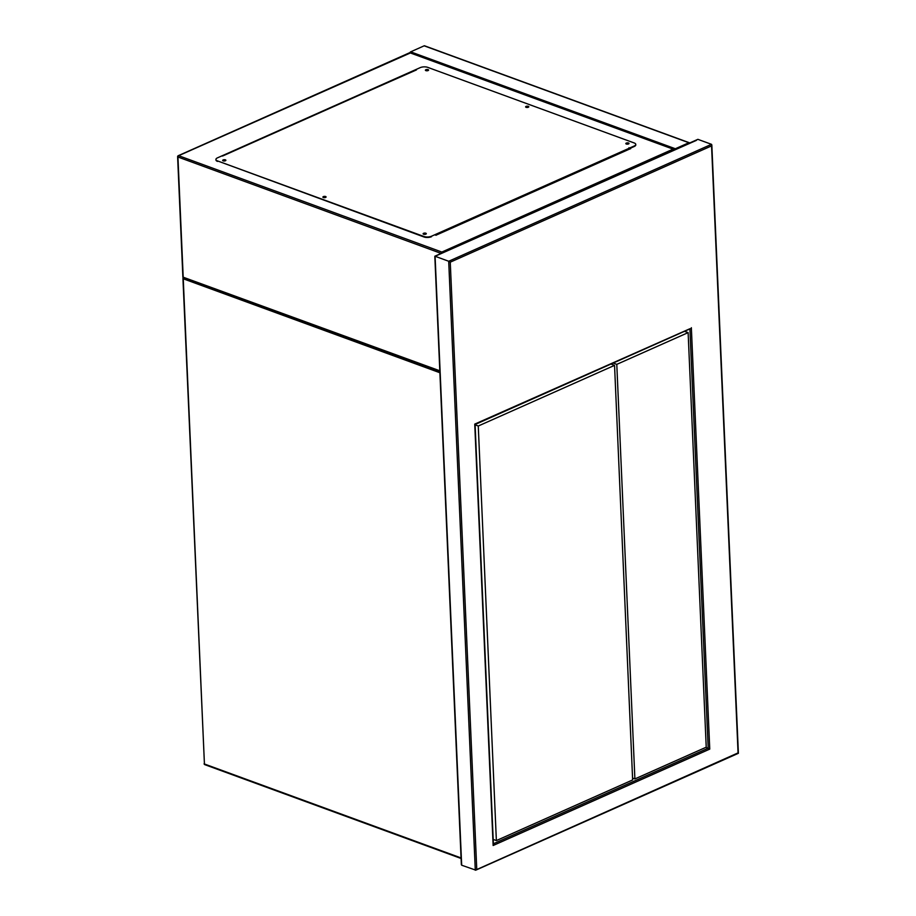 <?xml version="1.0" encoding="UTF-8"?>
<svg xmlns="http://www.w3.org/2000/svg" width="916" height="916" viewBox="0 0 916 916"><rect width="100%" height="100%" fill="white"/><g stroke="black" fill="none" stroke-linecap="round" stroke-linejoin="round"><path stroke-width="1.37" d="M689.508 142.885A1.065 0.698 110.1 0 0 688.866 142.736L675.355 148.747A1.065 0.698 110.1 0 0 674.748 149.457M410.002 52.647A1.065 0.698 -69.9 0 1 410.643 51.846L424.154 45.823A1.065 0.698 -69.9 0 1 424.852 46.086M628.307 144.018L626.578 144.087M528.097 107.332L526.356 107.401M427.887 70.647L426.146 70.715M225.164 160.85L223.424 160.93M325.375 197.535L323.634 197.616M425.585 234.221L423.856 234.301M415.841 69.582L220.63 156.453M435.283 235.034L630.494 148.163M629.899 148.426L630.655 148.701M222.439 156.018L415.692 70.028M409.933 53.151L178.643 155.697L441.844 252.049L673.088 149.136L409.887 52.785M674.645 150.052L673.088 149.136L674.645 150.052M441.134 253.411L177.933 157.002L183.2 277.204L439.795 370.785M426.192 233.901A1.603 0.653 -2.5 0 0 425.848 233.706A1.603 0.653 -2.5 0 0 423.226 234.027M425.825 233.214A1.603 0.653 -2.5 0 0 424.074 233.145A1.603 0.653 -2.5 0 0 423.1 233.786A1.603 0.653 -2.5 0 0 423.57 234.221A1.603 0.653 -2.5 0 0 425.322 234.29A1.603 0.653 -2.5 0 0 426.295 233.649A1.603 0.653 -2.5 0 0 425.825 233.214M325.97 197.215A1.603 0.653 -2.5 0 0 325.627 197.02A1.603 0.653 -2.5 0 0 323.016 197.341M325.615 196.528A1.603 0.653 -2.5 0 0 323.852 196.459A1.603 0.653 -2.5 0 0 322.89 197.1A1.603 0.653 -2.5 0 0 323.359 197.535A1.603 0.653 -2.5 0 0 325.111 197.604A1.603 0.653 -2.5 0 0 326.085 196.963A1.603 0.653 -2.5 0 0 325.615 196.528M225.76 160.529A1.603 0.653 -2.5 0 0 225.416 160.334A1.603 0.653 -2.5 0 0 222.806 160.655M225.393 159.842A1.603 0.653 -2.5 0 0 223.641 159.773A1.603 0.653 -2.5 0 0 222.668 160.415A1.603 0.653 -2.5 0 0 223.149 160.85A1.603 0.653 -2.5 0 0 224.901 160.918A1.603 0.653 -2.5 0 0 225.874 160.277A1.603 0.653 -2.5 0 0 225.393 159.842M428.482 70.314A1.603 0.653 -2.5 0 0 428.138 70.12A1.603 0.653 -2.5 0 0 425.528 70.44M428.115 69.639A1.603 0.653 -2.5 0 0 426.364 69.559A1.603 0.653 -2.5 0 0 425.39 70.211A1.603 0.653 -2.5 0 0 425.871 70.635A1.603 0.653 -2.5 0 0 427.623 70.715A1.603 0.653 -2.5 0 0 428.596 70.063A1.603 0.653 -2.5 0 0 428.115 69.639M528.692 107A1.603 0.653 -2.5 0 0 528.349 106.806A1.603 0.653 -2.5 0 0 525.738 107.138M528.326 106.325A1.603 0.653 -2.5 0 0 526.574 106.256A1.603 0.653 -2.5 0 0 525.612 106.897A1.603 0.653 -2.5 0 0 526.082 107.321A1.603 0.653 -2.5 0 0 527.834 107.401A1.603 0.653 -2.5 0 0 528.807 106.76A1.603 0.653 -2.5 0 0 528.326 106.325M628.914 143.686A1.603 0.653 -2.5 0 0 628.571 143.491A1.603 0.653 -2.5 0 0 625.949 143.823M628.548 143.011A1.603 0.653 -2.5 0 0 626.796 142.942A1.603 0.653 -2.5 0 0 625.823 143.583A1.603 0.653 -2.5 0 0 626.292 144.007A1.603 0.653 -2.5 0 0 628.044 144.087A1.603 0.653 -2.5 0 0 629.017 143.446A1.603 0.653 -2.5 0 0 628.548 143.011M415.807 70.177A1.065 0.676 66 0 1 416.436 69.925L217.47 157.85A5.336 2.164 -2.5 0 0 215.913 159.476A5.336 2.164 -2.5 0 0 217.493 160.907L423.971 236.5A5.336 2.164 -2.5 0 0 431.505 236.214L634.227 145.999A5.336 2.164 -2.5 0 0 635.773 144.385A5.336 2.164 -2.5 0 0 634.193 142.953L427.726 67.36A5.336 2.164 -2.5 0 0 420.181 67.647L415.681 69.65L416.436 69.925M431.505 236.214L436.005 234.21M628.96 147.728A1.065 0.676 66 0 1 629.635 148.461L629.716 148.003M635.75 144.625A5.336 2.164 177.5 0 1 635.796 144.877A5.336 2.164 177.5 0 1 634.25 146.491L634.227 145.999M629.739 148.495L634.25 146.491M431.528 236.694A5.336 2.164 177.5 0 1 423.994 236.981L423.971 236.5M217.493 160.907L423.994 236.981M217.516 161.399A5.336 2.164 177.5 0 1 215.936 159.956A5.336 2.164 177.5 0 1 215.958 159.716M629.635 148.461A1.065 0.676 66 0 1 629.761 148.976L629.773 149.09M436.05 235.298L436.05 235.183A1.065 0.676 -114 0 0 435.959 234.725M461.63 863.628L461.675 865.219L475.793 870.154L738.365 753.307M696.412 140.366L435.089 256.274L448.703 261.255L711.492 144.316L697.878 139.335L434.814 256.228L461.355 864.658M705.893 747.342L709.751 749.105L493.14 845.491L474.74 424.108L689.885 328.741M738.078 753.261L711.492 144.316L711.537 145.907L450.26 262.171L448.703 261.255L475.29 870.2L738.044 752.895M493.094 843.911L493.14 845.491L493.094 843.911M435.089 256.274L461.675 865.219M493.197 839.422L496.369 840.579L632.647 779.94L614.544 365.37L610.938 364.053M496.369 840.579L478.267 426.009L475.095 424.852M478.267 426.009L614.544 365.37M684.515 331.306L688.122 332.623L706.225 747.193L634.891 778.932L632.555 778.085M634.891 778.932L616.789 364.362L613.193 363.045M688.122 332.623L616.789 364.362M439.875 372.732L183.246 278.785L204.428 763.99L461.057 857.937M183.246 278.178A1.065 0.676 66 0 1 183.532 277.502A1.065 1.065 0 0 0 182.937 278.498L183.246 278.785A1.065 0.698 -69.9 0 1 183.773 277.594M205.23 764.631A1.065 0.698 -69.9 0 1 204.428 763.99L182.937 278.498M424.154 45.823L688.866 142.736M410.643 51.846L675.355 148.747M178.254 155.697A1.065 1.065 0 0 0 177.612 156.716L177.933 157.002A1.065 0.698 110.1 0 1 178.643 155.697A1.065 0.676 -114 0 0 178.254 155.697L409.899 52.613L673.901 149.262M442.52 252.793A1.065 0.676 -114 0 0 441.844 252.049A1.065 0.698 110.1 0 0 441.134 253.354L441.203 253.377M629.761 148.976L436.05 235.183M450.26 262.171L476.755 869.17M691.351 327.71L709.751 749.105M493.38 843.773L708.194 748.189L689.897 328.913M461.08 858.475L204.818 764.665A1.065 1.065 0 0 1 204.119 763.704M424.566 45.8L689.279 142.713M182.879 277.227L177.612 156.716M182.914 277.273L439.817 371.324M222.508 156.052L416.047 69.925M738.388 753.273L711.824 144.888M493.415 844.472L475.083 424.474M475.083 424.509L690.389 328.695"/></g></svg>
